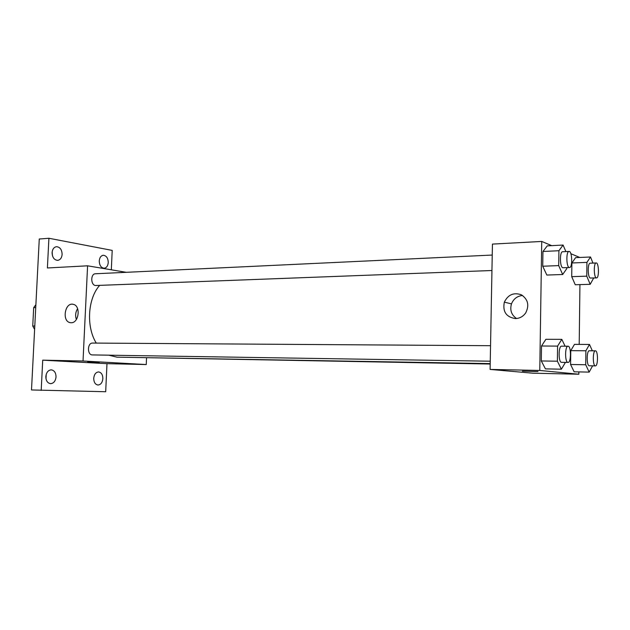 <?xml version="1.0" encoding="UTF-8"?>
<svg xmlns="http://www.w3.org/2000/svg" width="630" height="630" viewBox="0 0 630 630"><rect width="100%" height="100%" fill="white"/><g stroke="black" fill="none" stroke-linecap="round" stroke-linejoin="round"><path stroke-width="0.94" d="M34.792 326.009L32.736 326.025L33.689 307.629L35.886 304.652M32.736 326.025L34.611 329.427M35.737 307.582L33.689 307.629M52.455 255.725L52.148 251.961M45.998 378.827L46.218 374.362M146.538 358.021L146.255 364.55L106.982 363.668L105.69 391.734L31.5 389.954L39.265 239.014L48.912 238.266L112.211 250.401L111.313 269.798M102.863 378.646C102.406 382.599 100.784 384.725 97.981 385.017C95.24 384.52 93.823 382.284 93.728 378.307C94.193 374.37 95.807 372.243 98.579 371.936C101.343 372.425 102.777 374.661 102.863 378.646M56.031 376.937C55.519 381.118 53.7 383.355 50.573 383.662C47.518 383.135 45.935 380.772 45.833 376.567C46.352 372.409 48.163 370.164 51.25 369.849C54.337 370.369 55.936 372.732 56.031 376.937M106.982 363.668L42.722 360.163L41.194 390.395M146.255 364.55L83.026 360.998L42.722 360.163M83.026 360.998L87.586 265.813L47.4 267.97L48.912 238.266M71.159 322.733L70.3 322.662C61.693 321.584 64.796 302.046 73.206 304.329C80.979 305.534 79.018 323.159 71.159 322.733M62.126 254.41C61.756 257.954 60.259 259.938 57.637 260.363C54.156 259.969 52.306 257.394 52.085 252.638C52.463 249.118 53.944 247.133 56.535 246.692C60.047 247.078 61.913 249.653 62.126 254.41M108.25 262.537C107.911 265.939 106.549 267.829 104.163 268.223C101.076 267.829 99.438 265.403 99.249 260.954C99.587 257.568 100.942 255.67 103.304 255.276C106.415 255.662 108.069 258.079 108.25 262.537M108.722 355.178L116.975 357.163L490.211 363.597M99.627 285.414C87.735 298.581 86.034 326.734 96.256 343.09M87.586 265.813L126.26 272.317M492.235 255.055L95.484 273.767C90.507 273.68 90.555 285.106 95.532 285.516L491.951 270.506M137.553 357.517L490.203 364.03M490.25 361.21L92.397 354.918C87.042 355.131 87.263 342.728 92.61 343.066L92.815 343.074M97.705 362.148L87.814 361.864L97.705 362.148M99.32 362.274L87.641 361.833M76.38 319.465C75.104 315.677 75.513 312.078 77.608 308.661M578.86 371.905L578.836 374.228L532.862 373.196L490.101 369.424L492.44 244.093L541.729 241.448L551.699 245.645M579.939 284.61L579.198 344.397M566.779 267.663L566.764 268.64L562.677 274.507L546.824 275.05L542.729 266.23L542.95 251.488L547.257 245.873L563.078 245.062L565.89 251.583M592.602 365.825L589.168 372.117L574.143 371.802L570.583 364.494L570.764 350.642L574.489 344.366L589.491 344.452L592.358 350.808M570.859 253.709L579.781 257.465M578.836 374.228L539.776 370.456L541.729 241.448M593.704 277.988L590.184 284.319L575.245 284.744L571.717 276.657L571.898 262.978L575.592 257.646L590.507 257.001L592.972 263.088M565.417 362.4L561.393 369.196L545.438 368.881L541.304 360.959L541.524 346.012L545.879 339.302L561.803 339.342L565.11 346.193M539.776 370.456L490.101 369.424M515.45 318.583C506.197 317.118 502.496 311.637 504.339 302.14C508.048 294.651 513.71 292.202 521.333 294.785C528.05 299.321 529.499 305.377 525.68 312.945C523.113 316.543 519.703 318.418 515.45 318.583M537.973 371.55L522.428 371.157M516.561 318.52C511.418 314.984 509.725 310.11 511.473 303.888C513.552 298.825 517.246 296.029 522.561 295.494M561.393 369.196L557.385 361.203L557.589 346.114L561.803 339.342M568.032 346.209L561.582 346.169C558.377 345.72 558.274 362.36 561.487 362.337L568.032 362.439C571.26 362.856 571.26 345.862 568.032 346.209C564.874 345.76 564.779 362.463 567.945 362.439L568.032 362.439M545.438 368.881L541.304 360.959L541.524 346.012L545.879 339.302M557.385 361.203L541.304 360.959M557.589 346.114L541.524 346.012M562.677 274.507L558.708 265.608L558.912 250.724L563.078 245.062M569.04 251.441L562.622 251.74C559.597 251.441 559.747 267.049 562.771 267.742L569.512 267.553C572.709 267.805 572.213 250.929 569.04 251.441C566.055 251.142 566.205 266.797 569.189 267.498L569.512 267.553M546.824 275.05L542.729 266.23L542.95 251.488L547.257 245.873M558.708 265.608L542.729 266.23M558.912 250.724L542.95 251.488M589.168 372.117L585.719 364.746L585.884 350.776L589.491 344.452M595.389 350.831L589.318 350.776C586.562 350.359 586.483 365.809 589.247 365.762L595.389 365.873C598.161 366.258 598.161 350.516 595.389 350.831C592.673 350.414 592.602 365.92 595.318 365.873L595.389 365.873M574.143 371.802L570.583 364.494L570.764 350.642L574.489 344.366M585.719 364.746L570.583 364.494M585.884 350.776L570.764 350.642M590.184 284.319L586.766 276.168L586.932 262.371L590.507 257.001M596.185 262.962L590.145 263.206C587.53 262.907 587.64 277.468 590.263 278.043L596.555 277.901C599.303 278.153 598.917 262.513 596.185 262.962C593.61 262.663 593.72 277.271 596.303 277.854L596.555 277.901M575.245 284.744L571.717 276.657L571.898 262.978L575.592 257.646M586.766 276.168L571.717 276.657M586.932 262.371L571.898 262.978M70.993 322.733L70.3 322.662M92.61 343.066L490.542 345.697M511.473 303.888L504.339 302.14"/></g></svg>
